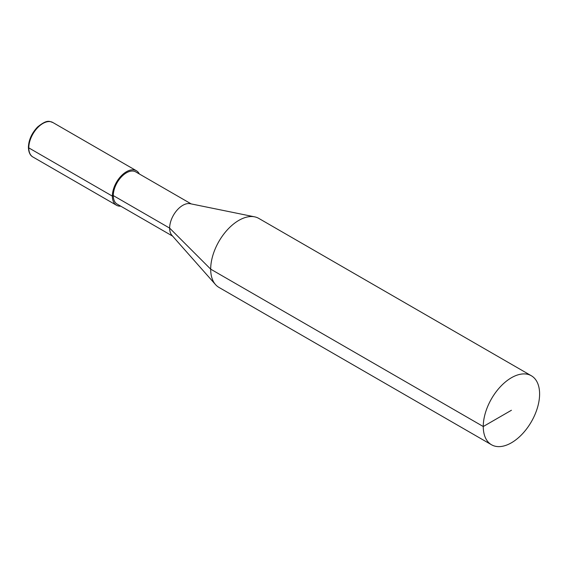 <?xml version="1.0" encoding="UTF-8"?>
<svg xmlns="http://www.w3.org/2000/svg" width="568" height="568" viewBox="0 0 568 568"><rect width="100%" height="100%" fill="white"/><g stroke="black" fill="none" stroke-linecap="round" stroke-linejoin="round"><path stroke-width="0.85" d="M139.316 173.957A19.915 11.502 120 0 0 136.405 170.741A19.915 11.502 120 0 0 121.055 176.08A19.915 11.502 120 0 0 112.357 196.123A19.915 11.502 120 0 0 116.483 205.247A19.915 11.502 120 0 0 120.721 206.163M191.189 203.905L135.738 171.891A18.588 10.735 120 0 0 121.41 176.875A18.588 10.735 120 0 0 113.295 195.584A18.588 10.735 120 0 0 117.15 204.097L172.601 236.111M531.35 375.76L258.774 218.396A39.838 23.004 120 0 0 254.634 216.841L190.152 203.699A18.588 10.735 120 0 0 176.62 210.671A18.588 10.735 120 0 0 169.64 228.109A18.588 10.735 120 0 0 171.898 235.315L215.52 284.589A39.838 23.004 120 0 0 218.936 287.394L491.512 444.765A39.838 23.004 120 0 0 531.35 421.761A39.838 23.004 120 0 0 531.35 375.76A39.838 23.004 120 0 0 500.649 386.439A39.838 23.004 120 0 0 483.261 426.525A39.838 23.004 120 0 0 491.512 444.765M254.634 216.841A39.838 23.004 120 0 0 225.645 231.787A39.838 23.004 120 0 0 210.685 269.154A39.838 23.004 120 0 0 215.52 284.589M28.79 146.792A1.328 0.767 0 0 0 28.79 147.879L112.357 196.123L113.295 195.584L169.64 228.109L210.685 269.154L483.261 426.525L511.427 410.266M28.79 147.879A19.915 11.502 120 0 0 32.916 156.995C30.125 155.511 28.62 152.288 28.4 147.332C28.691 139.934 31.744 133.168 37.545 127.033C47.861 118.662 49.7 121.722 52.831 122.496A19.915 11.502 120 0 0 37.481 127.828A19.915 11.502 120 0 0 28.79 147.879M32.916 156.995L116.483 205.247M52.831 122.496L136.405 170.741"/></g></svg>
